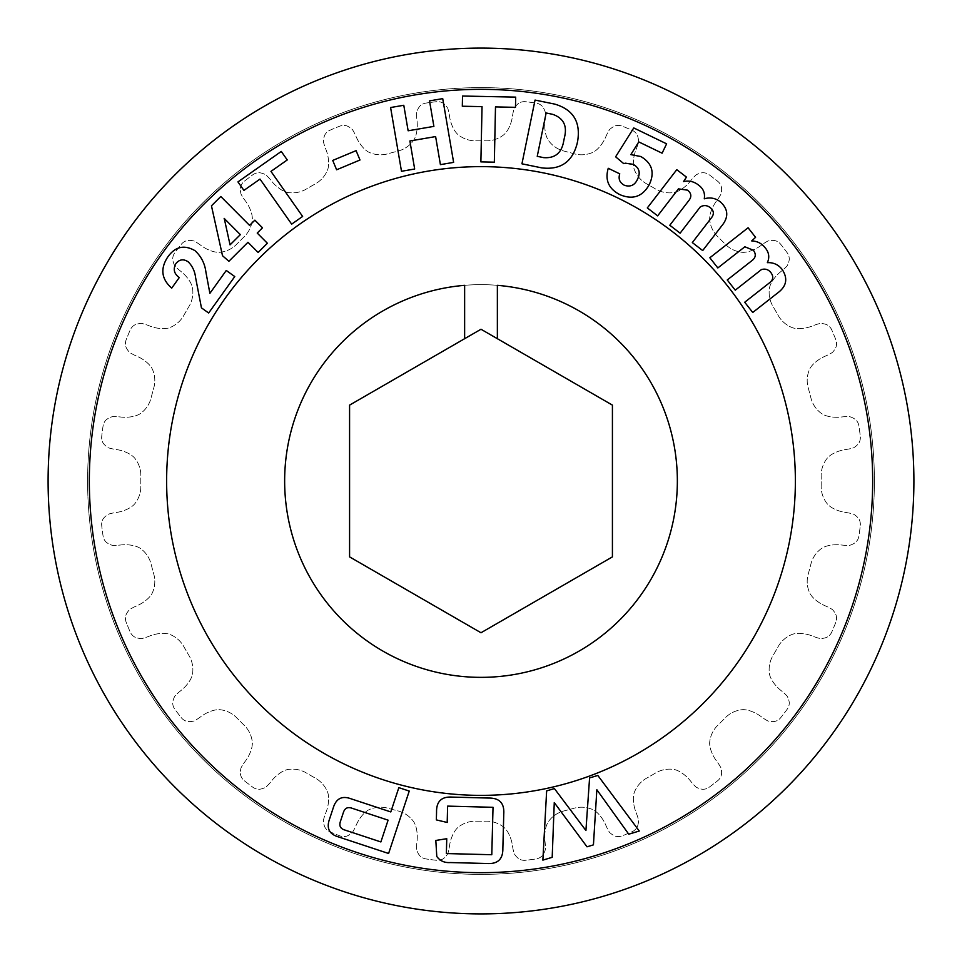 <?xml version="1.0" encoding="UTF-8"?>
<svg xmlns="http://www.w3.org/2000/svg" width="962" height="962" viewBox="0 0 962 962"><rect width="100%" height="100%" fill="white"/><g stroke="black" fill="none" stroke-linecap="round" stroke-linejoin="round"><path stroke-width="0.72" stroke-dasharray="4.81 3.61" d="M874.386 481A393.386 393.386 0 0 1 481 874.386A393.386 393.386 0 0 1 87.614 481A393.386 393.386 0 0 1 481 87.614A393.386 393.386 0 0 1 874.386 481A393.386 393.386 0 0 1 481 874.386A393.386 393.386 0 0 1 87.614 481A393.386 393.386 0 0 1 481 87.614A393.386 393.386 0 0 1 874.386 481M913.9 481A432.9 432.9 0 0 1 481 913.9A432.9 432.9 0 0 1 48.1 481A432.9 432.9 0 0 1 481 48.1A432.9 432.9 0 0 1 913.9 481A432.9 432.9 0 0 1 481 913.9A432.9 432.9 0 0 1 48.1 481A432.9 432.9 0 0 1 481 48.1A432.9 432.9 0 0 1 913.9 481A432.9 432.9 0 0 1 481 913.9A432.9 432.9 0 0 1 48.1 481A432.9 432.9 0 0 1 481 48.1A432.9 432.9 0 0 1 913.9 481M89.334 481A391.666 391.666 0 0 1 481 89.334A391.666 391.666 0 0 1 872.666 481A391.666 391.666 0 0 1 481 872.666A391.666 391.666 0 0 1 89.334 481M166.63 481A314.37 314.37 0 0 1 481 166.63A314.37 314.37 0 0 1 795.37 481A314.37 314.37 0 0 1 481 795.37A314.37 314.37 0 0 1 166.63 481A314.37 314.37 0 0 1 481 166.63A314.37 314.37 0 0 1 795.37 481A314.37 314.37 0 0 1 481 795.37A314.37 314.37 0 0 1 166.63 481A314.37 314.37 0 0 1 481 166.63A314.37 314.37 0 0 1 795.37 481A314.37 314.37 0 0 0 481 166.63A314.37 314.37 0 0 0 166.63 481A314.37 314.37 0 0 1 481 166.63A314.37 314.37 0 0 1 795.37 481A314.37 314.37 0 0 1 481 795.37A314.37 314.37 0 0 1 166.63 481A314.37 314.37 0 0 0 481 795.37A314.37 314.37 0 0 0 795.37 481A314.37 314.37 0 0 1 481 795.37A314.37 314.37 0 0 1 166.63 481A314.37 314.37 0 0 1 481 166.63A314.37 314.37 0 0 1 795.37 481A314.37 314.37 0 0 1 481 795.37A314.37 314.37 0 0 1 166.63 481A314.37 314.37 0 0 1 481 166.63A314.37 314.37 0 0 1 795.37 481A314.37 314.37 0 0 1 481 795.37A314.37 314.37 0 0 1 166.63 481M464.634 338.696L464.634 285.329A196.356 196.356 0 0 0 284.644 481A196.356 196.356 0 0 0 481 677.356A196.356 196.356 0 0 0 677.356 481A196.356 196.356 0 0 0 481 284.644A196.356 196.356 0 0 0 284.644 481A196.356 196.356 0 0 0 481 677.356A196.356 196.356 0 0 0 677.356 481A196.356 196.356 0 0 0 481 284.644A196.356 196.356 0 0 0 284.644 481A196.356 196.356 0 0 0 481 677.356A196.356 196.356 0 0 0 677.356 481A196.356 196.356 0 0 0 497.366 285.329L497.366 338.696M821.163 486.519A27.537 27.537 0 0 1 821.187 485.185L821.187 476.815A27.537 27.537 0 0 1 827.32 458.116L828.162 457.178A24.194 24.194 0 0 1 832.659 453.872A39.009 39.009 0 0 1 845.333 449.579A51.936 51.936 0 0 0 853.498 447.859A17.436 17.436 0 0 0 858.741 443.302A10.786 10.786 0 0 0 860.353 437.277A82.888 82.888 0 0 0 859.631 431.156A82.888 82.888 0 0 0 858.753 425.048A10.786 10.786 0 0 0 855.627 419.648A17.436 17.436 0 0 0 849.386 416.606A51.936 51.936 0 0 0 841.053 417.051A39.009 39.009 0 0 1 827.693 416.185A24.194 24.194 0 0 1 822.498 414.165L821.44 413.468A27.537 27.537 0 0 1 810.689 396.993L808.513 388.901A27.537 27.537 0 0 1 809.595 369.264L810.16 368.133A24.194 24.194 0 0 1 813.66 363.78A39.009 39.009 0 0 1 824.783 356.361A51.936 51.936 0 0 0 832.226 352.573A17.436 17.436 0 0 0 836.11 346.825A10.786 10.786 0 0 0 836.122 340.584A82.888 82.888 0 0 0 833.826 334.86A82.888 82.888 0 0 0 831.396 329.184A10.786 10.786 0 0 0 826.983 324.783A17.436 17.436 0 0 0 820.165 323.448A51.936 51.936 0 0 0 812.229 326.046A39.009 39.009 0 0 1 799.109 328.655A24.194 24.194 0 0 1 793.554 328.054L792.363 327.657A27.537 27.537 0 0 1 777.705 314.526L773.52 307.275A27.537 27.537 0 0 1 769.48 288.023L769.732 286.784A24.194 24.194 0 0 1 771.981 281.686A39.009 39.009 0 0 1 780.807 271.633A51.936 51.936 0 0 0 787.024 266.041A17.436 17.436 0 0 0 789.273 259.487A10.786 10.786 0 0 0 787.674 253.463A82.888 82.888 0 0 0 783.97 248.521A82.888 82.888 0 0 0 780.158 243.663A10.786 10.786 0 0 0 774.759 240.56A17.436 17.436 0 0 0 767.832 241.041A51.936 51.936 0 0 0 760.834 245.599A39.009 39.009 0 0 1 748.845 251.515A24.194 24.194 0 0 1 743.325 252.369L742.063 252.297A27.537 27.537 0 0 1 724.518 243.41L718.59 237.482A27.537 27.537 0 0 1 709.703 219.937L709.631 218.675A24.194 24.194 0 0 1 710.485 213.155A39.009 39.009 0 0 1 716.401 201.166A51.936 51.936 0 0 0 720.959 194.168A17.436 17.436 0 0 0 721.44 187.241A10.786 10.786 0 0 0 718.337 181.842A82.888 82.888 0 0 0 713.479 178.03A82.888 82.888 0 0 0 708.537 174.326A10.786 10.786 0 0 0 702.513 172.727A17.436 17.436 0 0 0 695.959 174.976A51.936 51.936 0 0 0 690.367 181.193A39.009 39.009 0 0 1 680.314 190.019A24.194 24.194 0 0 1 675.216 192.268L673.977 192.52A27.537 27.537 0 0 1 654.725 188.48L647.474 184.295A27.537 27.537 0 0 1 634.343 169.637L633.946 168.446A24.194 24.194 0 0 1 633.345 162.891A39.009 39.009 0 0 1 635.954 149.771A51.936 51.936 0 0 0 638.552 141.835A17.436 17.436 0 0 0 637.217 135.017A10.786 10.786 0 0 0 632.816 130.604A82.888 82.888 0 0 0 627.14 128.174A82.888 82.888 0 0 0 621.416 125.878A10.786 10.786 0 0 0 615.175 125.89A17.436 17.436 0 0 0 609.427 129.774A51.936 51.936 0 0 0 605.639 137.217A39.009 39.009 0 0 1 598.22 148.34A24.194 24.194 0 0 1 593.867 151.84L592.736 152.405A27.537 27.537 0 0 1 573.099 153.487L565.007 151.311A27.537 27.537 0 0 1 548.532 140.56L547.835 139.502A24.194 24.194 0 0 1 545.815 134.307A39.009 39.009 0 0 1 544.949 120.947A51.936 51.936 0 0 0 545.394 112.614A17.436 17.436 0 0 0 542.352 106.373A10.786 10.786 0 0 0 536.952 103.247A82.888 82.888 0 0 0 530.844 102.369A82.888 82.888 0 0 0 524.723 101.647A10.786 10.786 0 0 0 518.698 103.259A17.436 17.436 0 0 0 514.141 108.502A51.936 51.936 0 0 0 512.421 116.667A39.009 39.009 0 0 1 508.128 129.341A24.194 24.194 0 0 1 504.822 133.838L503.884 134.68A27.537 27.537 0 0 1 485.185 140.813L476.815 140.813A27.537 27.537 0 0 1 458.116 134.68L457.178 133.838A24.194 24.194 0 0 1 453.872 129.341A39.009 39.009 0 0 1 449.579 116.667A51.936 51.936 0 0 0 447.859 108.502A17.436 17.436 0 0 0 443.302 103.259A10.786 10.786 0 0 0 437.277 101.647A82.888 82.888 0 0 0 431.156 102.369A82.888 82.888 0 0 0 425.048 103.247A10.786 10.786 0 0 0 419.648 106.373A17.436 17.436 0 0 0 416.606 112.614A51.936 51.936 0 0 0 417.051 120.947A39.009 39.009 0 0 1 416.185 134.307A24.194 24.194 0 0 1 414.165 139.502L413.468 140.56A27.537 27.537 0 0 1 396.993 151.311L388.901 153.487A27.537 27.537 0 0 1 369.264 152.405L368.133 151.84A24.194 24.194 0 0 1 363.78 148.34A39.009 39.009 0 0 1 356.361 137.217A51.936 51.936 0 0 0 352.573 129.774A17.436 17.436 0 0 0 346.825 125.89A10.786 10.786 0 0 0 340.584 125.878A82.888 82.888 0 0 0 334.86 128.174A82.888 82.888 0 0 0 329.184 130.604A10.786 10.786 0 0 0 324.783 135.017A17.436 17.436 0 0 0 323.448 141.835A51.936 51.936 0 0 0 326.046 149.771A39.009 39.009 0 0 1 328.655 162.891A24.194 24.194 0 0 1 328.054 168.446L327.657 169.637A27.537 27.537 0 0 1 314.526 184.295L307.275 188.48A27.537 27.537 0 0 1 288.023 192.52L286.784 192.268A24.194 24.194 0 0 1 281.686 190.019A39.009 39.009 0 0 1 271.633 181.193A51.936 51.936 0 0 0 266.041 174.976A17.436 17.436 0 0 0 259.487 172.727A10.786 10.786 0 0 0 253.463 174.326A82.888 82.888 0 0 0 248.521 178.03A82.888 82.888 0 0 0 243.663 181.842A10.786 10.786 0 0 0 240.56 187.241A17.436 17.436 0 0 0 241.041 194.168A51.936 51.936 0 0 0 245.599 201.166A39.009 39.009 0 0 1 251.515 213.155A24.194 24.194 0 0 1 252.369 218.675L252.297 219.937A27.537 27.537 0 0 1 243.41 237.482L237.482 243.41A27.537 27.537 0 0 1 219.937 252.297L218.675 252.369A24.194 24.194 0 0 1 213.155 251.515A39.009 39.009 0 0 1 201.166 245.599A51.936 51.936 0 0 0 194.168 241.041A17.436 17.436 0 0 0 187.241 240.56A10.786 10.786 0 0 0 181.842 243.663A82.888 82.888 0 0 0 178.03 248.521A82.888 82.888 0 0 0 174.326 253.463A10.786 10.786 0 0 0 172.727 259.487A17.436 17.436 0 0 0 174.976 266.041A51.936 51.936 0 0 0 181.193 271.633A39.009 39.009 0 0 1 190.019 281.686A24.194 24.194 0 0 1 192.268 286.784L192.52 288.023A27.537 27.537 0 0 1 188.48 307.275L184.295 314.526A27.537 27.537 0 0 1 169.637 327.657L168.446 328.054A24.194 24.194 0 0 1 162.891 328.655A39.009 39.009 0 0 1 149.771 326.046A51.936 51.936 0 0 0 141.835 323.448A17.436 17.436 0 0 0 135.017 324.783A10.786 10.786 0 0 0 130.604 329.184A82.888 82.888 0 0 0 128.174 334.86A82.888 82.888 0 0 0 125.878 340.584A10.786 10.786 0 0 0 125.89 346.825A17.436 17.436 0 0 0 129.774 352.573A51.936 51.936 0 0 0 137.217 356.361A39.009 39.009 0 0 1 148.34 363.78A24.194 24.194 0 0 1 151.84 368.133L152.405 369.264A27.537 27.537 0 0 1 153.487 388.901L151.311 396.993A27.537 27.537 0 0 1 140.56 413.468L139.502 414.165A24.194 24.194 0 0 1 134.307 416.185A39.009 39.009 0 0 1 120.947 417.051A51.936 51.936 0 0 0 112.614 416.606A17.436 17.436 0 0 0 106.373 419.648A10.786 10.786 0 0 0 103.247 425.048A82.888 82.888 0 0 0 102.369 431.156A82.888 82.888 0 0 0 101.647 437.277A10.786 10.786 0 0 0 103.259 443.302A17.436 17.436 0 0 0 108.502 447.859A51.936 51.936 0 0 0 116.667 449.579A39.009 39.009 0 0 1 129.341 453.872A24.194 24.194 0 0 1 133.838 457.178L134.68 458.116A27.537 27.537 0 0 1 140.813 476.815L140.813 485.185A27.537 27.537 0 0 1 134.68 503.884L133.838 504.822A24.194 24.194 0 0 1 129.341 508.128A39.009 39.009 0 0 1 116.667 512.421A51.936 51.936 0 0 0 108.502 514.141A17.436 17.436 0 0 0 103.259 518.698A10.786 10.786 0 0 0 101.647 524.723A82.888 82.888 0 0 0 102.369 530.844A82.888 82.888 0 0 0 103.247 536.952A10.786 10.786 0 0 0 106.373 542.352A17.436 17.436 0 0 0 112.614 545.394A51.936 51.936 0 0 0 120.947 544.949A39.009 39.009 0 0 1 134.307 545.815A24.194 24.194 0 0 1 139.502 547.835L140.56 548.532A27.537 27.537 0 0 1 151.311 565.007L153.487 573.099A27.537 27.537 0 0 1 152.405 592.736L151.84 593.867A24.194 24.194 0 0 1 148.34 598.22A39.009 39.009 0 0 1 137.217 605.639A51.936 51.936 0 0 0 129.774 609.427A17.436 17.436 0 0 0 125.89 615.175A10.786 10.786 0 0 0 125.878 621.416A82.888 82.888 0 0 0 128.174 627.14A82.888 82.888 0 0 0 130.604 632.816A10.786 10.786 0 0 0 135.017 637.217A17.436 17.436 0 0 0 141.835 638.552A51.936 51.936 0 0 0 149.771 635.954A39.009 39.009 0 0 1 162.891 633.345A24.194 24.194 0 0 1 168.446 633.946L169.637 634.343A27.537 27.537 0 0 1 184.295 647.474L188.48 654.725A27.537 27.537 0 0 1 192.52 673.977L192.268 675.216A24.194 24.194 0 0 1 190.019 680.314A39.009 39.009 0 0 1 181.193 690.367A51.936 51.936 0 0 0 174.976 695.959A17.436 17.436 0 0 0 172.727 702.513A10.786 10.786 0 0 0 174.326 708.537A82.888 82.888 0 0 0 178.03 713.479A82.888 82.888 0 0 0 181.842 718.337A10.786 10.786 0 0 0 187.241 721.44A17.436 17.436 0 0 0 194.168 720.959A51.936 51.936 0 0 0 201.166 716.401A39.009 39.009 0 0 1 213.155 710.485A24.194 24.194 0 0 1 218.675 709.631L219.937 709.703A27.537 27.537 0 0 1 237.482 718.59L243.41 724.518A27.537 27.537 0 0 1 252.297 742.063L252.369 743.325A24.194 24.194 0 0 1 251.515 748.845A39.009 39.009 0 0 1 245.599 760.834A51.936 51.936 0 0 0 241.041 767.832A17.436 17.436 0 0 0 240.56 774.759A10.786 10.786 0 0 0 243.663 780.158A82.888 82.888 0 0 0 248.521 783.97A82.888 82.888 0 0 0 253.463 787.674A10.786 10.786 0 0 0 259.487 789.273A17.436 17.436 0 0 0 266.041 787.024A51.936 51.936 0 0 0 271.633 780.807A39.009 39.009 0 0 1 281.686 771.981A24.194 24.194 0 0 1 286.784 769.732L288.023 769.48A27.537 27.537 0 0 1 307.275 773.52L314.526 777.705A27.537 27.537 0 0 1 327.657 792.363L328.054 793.554A24.194 24.194 0 0 1 328.655 799.109A39.009 39.009 0 0 1 326.046 812.229A51.936 51.936 0 0 0 323.448 820.165A17.436 17.436 0 0 0 324.783 826.983A10.786 10.786 0 0 0 329.184 831.396A82.888 82.888 0 0 0 334.86 833.826A82.888 82.888 0 0 0 340.584 836.122A10.786 10.786 0 0 0 346.825 836.11A17.436 17.436 0 0 0 352.573 832.226A51.936 51.936 0 0 0 356.361 824.783A39.009 39.009 0 0 1 363.78 813.66A24.194 24.194 0 0 1 368.133 810.16L369.264 809.595A27.537 27.537 0 0 1 388.901 808.513L396.993 810.689A27.537 27.537 0 0 1 413.468 821.44L414.165 822.498A24.194 24.194 0 0 1 416.185 827.693A39.009 39.009 0 0 1 417.051 841.053A51.936 51.936 0 0 0 416.606 849.386A17.436 17.436 0 0 0 419.648 855.627A10.786 10.786 0 0 0 425.048 858.753A82.888 82.888 0 0 0 431.156 859.631A82.888 82.888 0 0 0 437.277 860.353A10.786 10.786 0 0 0 443.302 858.741A17.436 17.436 0 0 0 447.859 853.498A51.936 51.936 0 0 0 449.579 845.333A39.009 39.009 0 0 1 453.872 832.659A24.194 24.194 0 0 1 457.178 828.162L458.116 827.32A27.537 27.537 0 0 1 476.815 821.187L485.185 821.187A27.537 27.537 0 0 1 503.884 827.32L504.822 828.162A24.194 24.194 0 0 1 508.128 832.659A39.009 39.009 0 0 1 512.421 845.333A51.936 51.936 0 0 0 514.141 853.498A17.436 17.436 0 0 0 518.698 858.741A10.786 10.786 0 0 0 524.723 860.353A82.888 82.888 0 0 0 530.844 859.631A82.888 82.888 0 0 0 536.952 858.753A10.786 10.786 0 0 0 542.352 855.627A17.436 17.436 0 0 0 545.394 849.386A51.936 51.936 0 0 0 544.949 841.053A39.009 39.009 0 0 1 545.815 827.693A24.194 24.194 0 0 1 547.835 822.498L548.532 821.44A27.537 27.537 0 0 1 565.007 810.689L573.099 808.513A27.537 27.537 0 0 1 592.736 809.595L593.867 810.16A24.194 24.194 0 0 1 598.22 813.66A39.009 39.009 0 0 1 605.639 824.783A51.936 51.936 0 0 0 609.427 832.226A17.436 17.436 0 0 0 615.175 836.11A10.786 10.786 0 0 0 621.416 836.122A82.888 82.888 0 0 0 627.14 833.826A82.888 82.888 0 0 0 632.816 831.396A10.786 10.786 0 0 0 637.217 826.983A17.436 17.436 0 0 0 638.552 820.165A51.936 51.936 0 0 0 635.954 812.229A39.009 39.009 0 0 1 633.345 799.109A24.194 24.194 0 0 1 633.946 793.554L634.343 792.363A27.537 27.537 0 0 1 647.474 777.705L654.725 773.52A27.537 27.537 0 0 1 673.977 769.48L675.216 769.732A24.194 24.194 0 0 1 680.314 771.981A39.009 39.009 0 0 1 690.367 780.807A51.936 51.936 0 0 0 695.959 787.024A17.436 17.436 0 0 0 702.513 789.273A10.786 10.786 0 0 0 708.537 787.674A82.888 82.888 0 0 0 713.479 783.97A82.888 82.888 0 0 0 718.337 780.158A10.786 10.786 0 0 0 721.44 774.759A17.436 17.436 0 0 0 720.959 767.832A51.936 51.936 0 0 0 716.401 760.834A39.009 39.009 0 0 1 710.485 748.845A24.194 24.194 0 0 1 709.631 743.325L709.703 742.063A27.537 27.537 0 0 1 718.59 724.518L724.518 718.59A27.537 27.537 0 0 1 742.063 709.703L743.325 709.631A24.194 24.194 0 0 1 748.845 710.485A39.009 39.009 0 0 1 760.834 716.401A51.936 51.936 0 0 0 767.832 720.959A17.436 17.436 0 0 0 774.759 721.44A10.786 10.786 0 0 0 780.158 718.337A82.888 82.888 0 0 0 783.97 713.479A82.888 82.888 0 0 0 787.674 708.537A10.786 10.786 0 0 0 789.273 702.513A17.436 17.436 0 0 0 787.024 695.959A51.936 51.936 0 0 0 780.807 690.367A39.009 39.009 0 0 1 771.981 680.314A24.194 24.194 0 0 1 769.732 675.216L769.48 673.977A27.537 27.537 0 0 1 773.52 654.725L777.705 647.474A27.537 27.537 0 0 1 792.363 634.343L793.554 633.946A24.194 24.194 0 0 1 799.109 633.345A39.009 39.009 0 0 1 812.229 635.954A51.936 51.936 0 0 0 820.165 638.552A17.436 17.436 0 0 0 826.983 637.217A10.786 10.786 0 0 0 831.396 632.816A82.888 82.888 0 0 0 833.826 627.14A82.888 82.888 0 0 0 836.122 621.416A10.786 10.786 0 0 0 836.11 615.175A17.436 17.436 0 0 0 832.226 609.427A51.936 51.936 0 0 0 824.783 605.639A39.009 39.009 0 0 1 813.66 598.22A24.194 24.194 0 0 1 810.16 593.867L809.595 592.736A27.537 27.537 0 0 1 808.513 573.099L810.689 565.007A27.537 27.537 0 0 1 821.44 548.532L822.498 547.835A24.194 24.194 0 0 1 827.693 545.815A39.009 39.009 0 0 1 841.053 544.949A51.936 51.936 0 0 0 849.386 545.394A17.436 17.436 0 0 0 855.627 542.352A10.786 10.786 0 0 0 858.753 536.952A82.888 82.888 0 0 0 859.631 530.844A82.888 82.888 0 0 0 860.353 524.723A10.786 10.786 0 0 0 858.741 518.698A17.436 17.436 0 0 0 853.498 514.141A51.936 51.936 0 0 0 845.333 512.421A39.009 39.009 0 0 1 832.659 508.128A24.194 24.194 0 0 1 828.162 504.822L827.32 503.884A27.537 27.537 0 0 1 821.187 485.185L821.187 476.815A27.537 27.537 0 0 1 827.32 458.116L828.162 457.178A24.194 24.194 0 0 1 832.659 453.872A39.009 39.009 0 0 1 845.333 449.579A51.936 51.936 0 0 0 853.498 447.859A17.436 17.436 0 0 0 858.741 443.302A10.786 10.786 0 0 0 860.353 437.277A82.888 82.888 0 0 0 859.631 431.156A82.888 82.888 0 0 0 858.753 425.048A10.786 10.786 0 0 0 855.627 419.648A17.436 17.436 0 0 0 849.386 416.606A51.936 51.936 0 0 0 841.053 417.051A39.009 39.009 0 0 1 827.693 416.185A24.194 24.194 0 0 1 822.498 414.165L821.44 413.468A27.537 27.537 0 0 1 810.689 396.993L808.513 388.901A27.537 27.537 0 0 1 809.595 369.264L810.16 368.133A24.194 24.194 0 0 1 813.66 363.78A39.009 39.009 0 0 1 824.783 356.361A51.936 51.936 0 0 0 832.226 352.573A17.436 17.436 0 0 0 836.11 346.825A10.786 10.786 0 0 0 836.122 340.584A82.888 82.888 0 0 0 833.826 334.86A82.888 82.888 0 0 0 831.396 329.184A10.786 10.786 0 0 0 826.983 324.783A17.436 17.436 0 0 0 820.165 323.448A51.936 51.936 0 0 0 812.229 326.046A39.009 39.009 0 0 1 799.109 328.655A24.194 24.194 0 0 1 793.554 328.054L792.363 327.657A27.537 27.537 0 0 1 777.705 314.526L773.52 307.275A27.537 27.537 0 0 1 769.48 288.023L769.732 286.784A24.194 24.194 0 0 1 771.981 281.686A39.009 39.009 0 0 1 780.807 271.633A51.936 51.936 0 0 0 787.024 266.041A17.436 17.436 0 0 0 789.273 259.487A10.786 10.786 0 0 0 787.674 253.463A82.888 82.888 0 0 0 783.97 248.521A82.888 82.888 0 0 0 780.158 243.663A10.786 10.786 0 0 0 774.759 240.56A17.436 17.436 0 0 0 767.832 241.041A51.936 51.936 0 0 0 760.834 245.599A39.009 39.009 0 0 1 748.845 251.515A24.194 24.194 0 0 1 743.325 252.369L742.063 252.297A27.537 27.537 0 0 1 724.518 243.41L718.59 237.482A27.537 27.537 0 0 1 709.703 219.937L709.631 218.675A24.194 24.194 0 0 1 710.485 213.155A39.009 39.009 0 0 1 716.401 201.166A51.936 51.936 0 0 0 720.959 194.168A17.436 17.436 0 0 0 721.44 187.241A10.786 10.786 0 0 0 718.337 181.842A82.888 82.888 0 0 0 713.479 178.03A82.888 82.888 0 0 0 708.537 174.326A10.786 10.786 0 0 0 702.513 172.727A17.436 17.436 0 0 0 695.959 174.976A51.936 51.936 0 0 0 690.367 181.193A39.009 39.009 0 0 1 680.314 190.019A24.194 24.194 0 0 1 675.216 192.268L673.977 192.52A27.537 27.537 0 0 1 654.725 188.48L647.474 184.295A27.537 27.537 0 0 1 634.343 169.637L633.946 168.446A24.194 24.194 0 0 1 633.345 162.891A39.009 39.009 0 0 1 635.954 149.771A51.936 51.936 0 0 0 638.552 141.835A17.436 17.436 0 0 0 637.217 135.017A10.786 10.786 0 0 0 632.816 130.604A82.888 82.888 0 0 0 627.14 128.174A82.888 82.888 0 0 0 621.416 125.878A10.786 10.786 0 0 0 615.175 125.89A17.436 17.436 0 0 0 609.427 129.774A51.936 51.936 0 0 0 605.639 137.217A39.009 39.009 0 0 1 598.22 148.34A24.194 24.194 0 0 1 593.867 151.84L592.736 152.405A27.537 27.537 0 0 1 573.099 153.487L565.007 151.311A27.537 27.537 0 0 1 548.532 140.56L547.835 139.502A24.194 24.194 0 0 1 545.815 134.307A39.009 39.009 0 0 1 544.949 120.947A51.936 51.936 0 0 0 545.394 112.614A17.436 17.436 0 0 0 542.352 106.373A10.786 10.786 0 0 0 536.952 103.247A82.888 82.888 0 0 0 530.844 102.369A82.888 82.888 0 0 0 524.723 101.647A10.786 10.786 0 0 0 518.698 103.259A17.436 17.436 0 0 0 514.141 108.502A51.936 51.936 0 0 0 512.421 116.667A39.009 39.009 0 0 1 508.128 129.341A24.194 24.194 0 0 1 504.822 133.838L503.884 134.68A27.537 27.537 0 0 1 485.185 140.813L476.815 140.813A27.537 27.537 0 0 1 458.116 134.68L457.178 133.838A24.194 24.194 0 0 1 453.872 129.341A39.009 39.009 0 0 1 449.579 116.667A51.936 51.936 0 0 0 447.859 108.502A17.436 17.436 0 0 0 443.302 103.259A10.786 10.786 0 0 0 437.277 101.647A82.888 82.888 0 0 0 431.156 102.369A82.888 82.888 0 0 0 425.048 103.247A10.786 10.786 0 0 0 419.648 106.373A17.436 17.436 0 0 0 416.606 112.614A51.936 51.936 0 0 0 417.051 120.947A39.009 39.009 0 0 1 416.185 134.307A24.194 24.194 0 0 1 414.165 139.502L413.468 140.56A27.537 27.537 0 0 1 396.993 151.311L388.901 153.487A27.537 27.537 0 0 1 369.264 152.405L368.133 151.84A24.194 24.194 0 0 1 363.78 148.34A39.009 39.009 0 0 1 356.361 137.217A51.936 51.936 0 0 0 352.573 129.774A17.436 17.436 0 0 0 346.825 125.89A10.786 10.786 0 0 0 340.584 125.878A82.888 82.888 0 0 0 334.86 128.174A82.888 82.888 0 0 0 329.184 130.604A10.786 10.786 0 0 0 324.783 135.017A17.436 17.436 0 0 0 323.448 141.835A51.936 51.936 0 0 0 326.046 149.771A39.009 39.009 0 0 1 328.655 162.891A24.194 24.194 0 0 1 328.054 168.446L327.657 169.637A27.537 27.537 0 0 1 314.526 184.295L307.275 188.48A27.537 27.537 0 0 1 288.023 192.52L286.784 192.268A24.194 24.194 0 0 1 281.686 190.019A39.009 39.009 0 0 1 271.633 181.193A51.936 51.936 0 0 0 266.041 174.976A17.436 17.436 0 0 0 259.487 172.727A10.786 10.786 0 0 0 253.463 174.326A82.888 82.888 0 0 0 248.521 178.03A82.888 82.888 0 0 0 243.663 181.842A10.786 10.786 0 0 0 240.56 187.241A17.436 17.436 0 0 0 241.041 194.168A51.936 51.936 0 0 0 245.599 201.166A39.009 39.009 0 0 1 251.515 213.155A24.194 24.194 0 0 1 252.369 218.675L252.297 219.937A27.537 27.537 0 0 1 243.41 237.482L237.482 243.41A27.537 27.537 0 0 1 219.937 252.297L218.675 252.369A24.194 24.194 0 0 1 213.155 251.515A39.009 39.009 0 0 1 201.166 245.599A51.936 51.936 0 0 0 194.168 241.041A17.436 17.436 0 0 0 187.241 240.56A10.786 10.786 0 0 0 181.842 243.663A82.888 82.888 0 0 0 178.03 248.521A82.888 82.888 0 0 0 174.326 253.463A10.786 10.786 0 0 0 172.727 259.487A17.436 17.436 0 0 0 174.976 266.041A51.936 51.936 0 0 0 181.193 271.633A39.009 39.009 0 0 1 190.019 281.686A24.194 24.194 0 0 1 192.268 286.784L192.52 288.023A27.537 27.537 0 0 1 188.48 307.275L184.295 314.526A27.537 27.537 0 0 1 169.637 327.657L168.446 328.054A24.194 24.194 0 0 1 162.891 328.655A39.009 39.009 0 0 1 149.771 326.046A51.936 51.936 0 0 0 141.835 323.448A17.436 17.436 0 0 0 135.017 324.783A10.786 10.786 0 0 0 130.604 329.184A82.888 82.888 0 0 0 128.174 334.86A82.888 82.888 0 0 0 125.878 340.584A10.786 10.786 0 0 0 125.89 346.825A17.436 17.436 0 0 0 129.774 352.573A51.936 51.936 0 0 0 137.217 356.361A39.009 39.009 0 0 1 148.34 363.78A24.194 24.194 0 0 1 151.84 368.133L152.405 369.264A27.537 27.537 0 0 1 153.487 388.901L151.311 396.993A27.537 27.537 0 0 1 140.56 413.468L139.502 414.165A24.194 24.194 0 0 1 134.307 416.185A39.009 39.009 0 0 1 120.947 417.051A51.936 51.936 0 0 0 112.614 416.606A17.436 17.436 0 0 0 106.373 419.648A10.786 10.786 0 0 0 103.247 425.048A82.888 82.888 0 0 0 102.369 431.156A82.888 82.888 0 0 0 101.647 437.277A10.786 10.786 0 0 0 103.259 443.302A17.436 17.436 0 0 0 108.502 447.859A51.936 51.936 0 0 0 116.667 449.579A39.009 39.009 0 0 1 129.341 453.872A24.194 24.194 0 0 1 133.838 457.178L134.68 458.116A27.537 27.537 0 0 1 140.813 476.815L140.813 485.185A27.537 27.537 0 0 1 134.68 503.884L133.838 504.822A24.194 24.194 0 0 1 129.341 508.128A39.009 39.009 0 0 1 116.667 512.421A51.936 51.936 0 0 0 108.502 514.141A17.436 17.436 0 0 0 103.259 518.698A10.786 10.786 0 0 0 101.647 524.723A82.888 82.888 0 0 0 102.369 530.844A82.888 82.888 0 0 0 103.247 536.952A10.786 10.786 0 0 0 106.373 542.352A17.436 17.436 0 0 0 112.614 545.394A51.936 51.936 0 0 0 120.947 544.949A39.009 39.009 0 0 1 134.307 545.815A24.194 24.194 0 0 1 139.502 547.835L140.56 548.532A27.537 27.537 0 0 1 151.311 565.007L153.487 573.099A27.537 27.537 0 0 1 152.405 592.736L151.84 593.867A24.194 24.194 0 0 1 148.34 598.22A39.009 39.009 0 0 1 137.217 605.639A51.936 51.936 0 0 0 129.774 609.427A17.436 17.436 0 0 0 125.89 615.175A10.786 10.786 0 0 0 125.878 621.416A82.888 82.888 0 0 0 128.174 627.14A82.888 82.888 0 0 0 130.604 632.816A10.786 10.786 0 0 0 135.017 637.217A17.436 17.436 0 0 0 141.835 638.552A51.936 51.936 0 0 0 149.771 635.954A39.009 39.009 0 0 1 162.891 633.345A24.194 24.194 0 0 1 168.446 633.946L169.637 634.343A27.537 27.537 0 0 1 184.295 647.474L188.48 654.725A27.537 27.537 0 0 1 192.52 673.977L192.268 675.216A24.194 24.194 0 0 1 190.019 680.314A39.009 39.009 0 0 1 181.193 690.367A51.936 51.936 0 0 0 174.976 695.959A17.436 17.436 0 0 0 172.727 702.513A10.786 10.786 0 0 0 174.326 708.537A82.888 82.888 0 0 0 178.03 713.479A82.888 82.888 0 0 0 181.842 718.337A10.786 10.786 0 0 0 187.241 721.44A17.436 17.436 0 0 0 194.168 720.959A51.936 51.936 0 0 0 201.166 716.401A39.009 39.009 0 0 1 213.155 710.485A24.194 24.194 0 0 1 218.675 709.631L219.937 709.703A27.537 27.537 0 0 1 237.482 718.59L243.41 724.518A27.537 27.537 0 0 1 252.297 742.063L252.369 743.325A24.194 24.194 0 0 1 251.515 748.845A39.009 39.009 0 0 1 245.599 760.834A51.936 51.936 0 0 0 241.041 767.832A17.436 17.436 0 0 0 240.56 774.759A10.786 10.786 0 0 0 243.663 780.158A82.888 82.888 0 0 0 248.521 783.97A82.888 82.888 0 0 0 253.463 787.674A10.786 10.786 0 0 0 259.487 789.273A17.436 17.436 0 0 0 266.041 787.024A51.936 51.936 0 0 0 271.633 780.807A39.009 39.009 0 0 1 281.686 771.981A24.194 24.194 0 0 1 286.784 769.732L288.023 769.48A27.537 27.537 0 0 1 307.275 773.52L314.526 777.705A27.537 27.537 0 0 1 327.657 792.363L328.054 793.554A24.194 24.194 0 0 1 328.655 799.109A39.009 39.009 0 0 1 326.046 812.229A51.936 51.936 0 0 0 323.448 820.165A17.436 17.436 0 0 0 324.783 826.983A10.786 10.786 0 0 0 329.184 831.396A82.888 82.888 0 0 0 334.86 833.826A82.888 82.888 0 0 0 340.584 836.122A10.786 10.786 0 0 0 346.825 836.11A17.436 17.436 0 0 0 352.573 832.226A51.936 51.936 0 0 0 356.361 824.783A39.009 39.009 0 0 1 363.78 813.66A24.194 24.194 0 0 1 368.133 810.16L369.264 809.595A27.537 27.537 0 0 1 388.901 808.513L396.993 810.689A27.537 27.537 0 0 1 413.468 821.44L414.165 822.498A24.194 24.194 0 0 1 416.185 827.693A39.009 39.009 0 0 1 417.051 841.053A51.936 51.936 0 0 0 416.606 849.386A17.436 17.436 0 0 0 419.648 855.627A10.786 10.786 0 0 0 425.048 858.753A82.888 82.888 0 0 0 431.156 859.631A82.888 82.888 0 0 0 437.277 860.353A10.786 10.786 0 0 0 443.302 858.741A17.436 17.436 0 0 0 447.859 853.498A51.936 51.936 0 0 0 449.579 845.333A39.009 39.009 0 0 1 453.872 832.659A24.194 24.194 0 0 1 457.178 828.162L458.116 827.32A27.537 27.537 0 0 1 476.815 821.187L485.185 821.187A27.537 27.537 0 0 1 503.884 827.32L504.822 828.162A24.194 24.194 0 0 1 508.128 832.659A39.009 39.009 0 0 1 512.421 845.333A51.936 51.936 0 0 0 514.141 853.498A17.436 17.436 0 0 0 518.698 858.741A10.786 10.786 0 0 0 524.723 860.353A82.888 82.888 0 0 0 530.844 859.631A82.888 82.888 0 0 0 536.952 858.753A10.786 10.786 0 0 0 542.352 855.627A17.436 17.436 0 0 0 545.394 849.386A51.936 51.936 0 0 0 544.949 841.053A39.009 39.009 0 0 1 545.815 827.693A24.194 24.194 0 0 1 547.835 822.498L548.532 821.44A27.537 27.537 0 0 1 565.007 810.689L573.099 808.513A27.537 27.537 0 0 1 592.736 809.595L593.867 810.16A24.194 24.194 0 0 1 598.22 813.66A39.009 39.009 0 0 1 605.639 824.783A51.936 51.936 0 0 0 609.427 832.226A17.436 17.436 0 0 0 615.175 836.11A10.786 10.786 0 0 0 621.416 836.122A82.888 82.888 0 0 0 627.14 833.826A82.888 82.888 0 0 0 632.816 831.396A10.786 10.786 0 0 0 637.217 826.983A17.436 17.436 0 0 0 638.552 820.165A51.936 51.936 0 0 0 635.954 812.229A39.009 39.009 0 0 1 633.345 799.109A24.194 24.194 0 0 1 633.946 793.554L634.343 792.363A27.537 27.537 0 0 1 647.474 777.705L654.725 773.52A27.537 27.537 0 0 1 673.977 769.48L675.216 769.732A24.194 24.194 0 0 1 680.314 771.981A39.009 39.009 0 0 1 690.367 780.807A51.936 51.936 0 0 0 695.959 787.024A17.436 17.436 0 0 0 702.513 789.273A10.786 10.786 0 0 0 708.537 787.674A82.888 82.888 0 0 0 713.479 783.97A82.888 82.888 0 0 0 718.337 780.158A10.786 10.786 0 0 0 721.44 774.759A17.436 17.436 0 0 0 720.959 767.832A51.936 51.936 0 0 0 716.401 760.834A39.009 39.009 0 0 1 710.485 748.845A24.194 24.194 0 0 1 709.631 743.325L709.703 742.063A27.537 27.537 0 0 1 718.59 724.518L724.518 718.59A27.537 27.537 0 0 1 742.063 709.703L743.325 709.631A24.194 24.194 0 0 1 748.845 710.485A39.009 39.009 0 0 1 760.834 716.401A51.936 51.936 0 0 0 767.832 720.959A17.436 17.436 0 0 0 774.759 721.44A10.786 10.786 0 0 0 780.158 718.337A82.888 82.888 0 0 0 783.97 713.479A82.888 82.888 0 0 0 787.674 708.537A10.786 10.786 0 0 0 789.273 702.513A17.436 17.436 0 0 0 787.024 695.959A51.936 51.936 0 0 0 780.807 690.367A39.009 39.009 0 0 1 771.981 680.314A24.194 24.194 0 0 1 769.732 675.216L769.48 673.977A27.537 27.537 0 0 1 773.52 654.725L777.705 647.474A27.537 27.537 0 0 1 792.363 634.343L793.554 633.946A24.194 24.194 0 0 1 799.109 633.345A39.009 39.009 0 0 1 812.229 635.954A51.936 51.936 0 0 0 820.165 638.552A17.436 17.436 0 0 0 826.983 637.217A10.786 10.786 0 0 0 831.396 632.816A82.888 82.888 0 0 0 833.826 627.14A82.888 82.888 0 0 0 836.122 621.416A10.786 10.786 0 0 0 836.11 615.175A17.436 17.436 0 0 0 832.226 609.427A51.936 51.936 0 0 0 824.783 605.639A39.009 39.009 0 0 1 813.66 598.22A24.194 24.194 0 0 1 810.16 593.867L809.595 592.736A27.537 27.537 0 0 1 808.513 573.099L810.689 565.007A27.537 27.537 0 0 1 821.44 548.532L822.498 547.835A24.194 24.194 0 0 1 827.693 545.815A39.009 39.009 0 0 1 841.053 544.949A51.936 51.936 0 0 0 849.386 545.394A17.436 17.436 0 0 0 855.627 542.352A10.786 10.786 0 0 0 858.753 536.952A82.888 82.888 0 0 0 859.631 530.844A82.888 82.888 0 0 0 860.353 524.723A10.786 10.786 0 0 0 858.741 518.698A17.436 17.436 0 0 0 853.498 514.141A51.936 51.936 0 0 0 845.333 512.421A39.009 39.009 0 0 1 832.659 508.128A24.194 24.194 0 0 1 828.162 504.822L827.32 503.884A27.537 27.537 0 0 1 821.163 486.519M612.421 556.878L612.421 405.122L481 329.244L349.579 405.122L349.579 556.878L481 632.755L612.421 556.878M226.262 270.478L234.764 276.563L208.658 313.011L201.443 307.852L195.599 277.621C194.913 271.512 192.52 266.306 188.42 262.013C183.718 258.706 179.557 259.211 175.95 263.528C172.883 269.059 174.002 273.725 179.281 277.549L171.705 288.143C161.508 279.136 160.125 268.843 167.58 257.263C174.976 246.633 184.103 244.432 194.973 250.661C201.214 256.385 204.87 263.564 205.928 272.198L209.884 293.35L226.262 270.478M329.1 820.382L333.706 806.481C336.724 798.244 342.448 795.67 350.877 798.749L390.8 811.94L398.845 787.637L409.247 791.077L388.6 853.486L338.275 836.844C329.653 834.294 326.599 828.799 329.1 820.382M388.095 820.165L352.296 808.333C347.763 806.625 344.781 808.056 343.338 812.625L340.452 821.344C338.889 825.853 340.428 828.775 345.081 830.11L380.88 841.942L388.095 820.165M436.351 819.901L436.556 812.156C436.327 801.454 441.534 796.428 452.164 797.101L488.828 798.051C499.494 797.967 504.473 803.258 503.763 813.924L502.861 848.424C503.018 859.126 497.775 864.153 487.121 863.503L450.457 862.553C444.6 862.974 440.043 860.954 436.784 856.469L435.822 840.451L446.753 838.708L446.368 853.559L491.786 854.725L493.025 807.298L447.619 806.12L447.198 822.474L436.351 819.901M552.188 857.322L542.869 860.124L546.644 790.896L554.389 788.551L585.918 830.519L589.586 777.921L597.811 775.444L639.273 831.024L628.763 834.198L596.849 789.73L593.434 844.864L587.012 846.813L554.268 802.585L552.188 857.322M748.087 227.766L755.579 237.325L751.683 240.909C757.31 241.113 761.844 243.458 765.295 247.955C769.035 252.477 769.732 257.383 767.363 262.662C773.496 262.373 778.438 264.67 782.214 269.54C788.167 278.691 786.519 286.604 777.26 293.254L752.741 312.482L744.72 302.236L769.071 283.141C773.28 280.086 773.857 276.539 770.802 272.486C768.337 269.456 765.211 268.482 761.435 269.576L735.257 290.175L727.248 279.978L751.575 260.906C755.795 257.864 756.385 254.305 753.354 250.228L744.841 246.789L717.832 267.953L709.848 257.756L748.087 227.766M623.761 163.648L615.62 156.806L633.754 127.934L666.618 143.831L662.096 153.186L638.78 141.907L630.832 154.617L640.8 156.517C652.164 163.203 654.966 172.619 649.194 184.776C642.4 196.729 632.659 200.024 619.973 194.685C608.693 188.901 604.785 180.098 608.249 168.29L619.756 173.845C618.133 178.98 619.696 182.792 624.446 185.305C630.603 187.265 635.028 185.101 637.71 178.812C640.68 172.499 639.141 167.665 633.104 164.322L623.761 163.648M676.779 169.673L686.459 177.116L683.585 181.529C689.105 180.375 694.083 181.553 698.532 185.077C703.294 188.528 705.206 193.121 704.268 198.821C710.148 197.066 715.512 198.088 720.37 201.888C728.438 209.259 728.847 217.316 721.584 226.046L702.693 250.565L692.327 242.58L711.098 218.23C714.393 214.237 714.057 210.666 710.088 207.515C706.95 205.171 703.679 204.978 700.276 206.938L680.122 233.177L669.805 225.24L688.539 200.926C691.858 196.933 691.534 193.35 687.565 190.163L678.438 188.865L657.647 215.861L647.318 207.924L676.779 169.673M541.798 167.893L521.945 163.817L535.04 100.072L554.761 104.112C572.955 109.488 580.615 121.633 577.741 140.548L577.152 143.482C572.366 161.941 560.581 170.082 541.798 167.893M564.393 137.698C567.472 125.89 563.552 118.098 552.657 114.322L546.139 112.975L537.241 156.325L543.626 157.636C555.002 158.489 561.688 152.982 563.696 141.137L564.393 137.698M515.692 97.126L515.476 107.323L495.49 106.914L494.336 162.169L480.88 161.893L482.034 106.638L462.313 106.229L462.53 96.032L515.692 97.126M442.724 98.629L453.619 162.374L440.416 164.634L435.618 136.58L409.884 140.981L414.67 169.023L401.491 171.272L390.596 107.528L403.787 105.279L408.141 130.784L433.886 126.383L429.521 100.878L442.724 98.629M356.084 150.649L359.992 160.005L336.628 169.781L332.72 160.426L356.084 150.649M220.803 196.513L249.591 225.409L254.87 220.166L262.494 227.814L257.215 233.057L267.376 243.254L258.129 252.477L247.968 242.28L228.896 261.279L222.511 255.712L211.46 205.82L220.803 196.513M224.603 220.045L230.05 244.877L240.344 234.632L224.158 218.386L224.603 220.045M281.277 151.443L287.253 159.945L270.959 171.392L302.621 216.438L291.666 224.146L260.005 179.1L243.927 190.392L237.951 181.902L281.277 151.443"/><path stroke-width="1.44" d="M464.634 338.696L464.634 285.329A196.356 196.356 0 0 0 284.644 481A196.356 196.356 0 0 0 481 677.356A196.356 196.356 0 0 0 677.356 481A196.356 196.356 0 0 0 497.366 285.329L497.366 338.696L481 329.244L349.579 405.122L349.579 556.878L481 632.755L612.421 556.878L612.421 405.122L497.366 338.696M795.37 481A314.37 314.37 0 0 0 481 166.63A314.37 314.37 0 0 0 166.63 481A314.37 314.37 0 0 0 481 795.37A314.37 314.37 0 0 0 795.37 481M48.1 481A432.9 432.9 0 0 1 481 48.1A432.9 432.9 0 0 1 913.9 481A432.9 432.9 0 0 1 481 913.9A432.9 432.9 0 0 1 48.1 481M872.666 481A391.666 391.666 0 0 1 481 872.666A391.666 391.666 0 0 1 89.334 481A391.666 391.666 0 0 1 481 89.334A391.666 391.666 0 0 1 872.666 481M332.72 160.426L356.084 150.649L359.992 160.005L336.628 169.781L332.72 160.426M429.521 100.878L442.724 98.629L453.619 162.374L440.416 164.634L435.618 136.58L409.884 140.981L414.67 169.023L401.491 171.272L390.596 107.528L403.787 105.279L408.141 130.784L433.886 126.383L429.521 100.878M462.53 96.032L515.692 97.126L515.476 107.323L495.49 106.914L494.336 162.169L480.88 161.893L482.034 106.638L462.313 106.229L462.53 96.032M577.152 143.482C572.366 161.941 560.581 170.082 541.798 167.893L521.945 163.817L535.04 100.072L554.761 104.112C572.955 109.488 580.615 121.633 577.741 140.548L577.152 143.482M209.884 293.35L226.262 270.478L234.764 276.563L208.658 313.011L201.443 307.852L195.599 277.621C194.913 271.512 192.52 266.306 188.42 262.013C183.718 258.706 179.557 259.211 175.95 263.528C172.883 269.059 174.002 273.725 179.281 277.549L171.705 288.143C161.508 279.136 160.125 268.843 167.58 257.263C174.976 246.633 184.103 244.432 194.973 250.661C201.214 256.385 204.87 263.564 205.928 272.198L209.884 293.35M338.275 836.844C329.653 834.294 326.599 828.799 329.1 820.382L333.706 806.481C336.724 798.244 342.448 795.67 350.877 798.749L390.8 811.94L398.845 787.637L409.247 791.077L388.6 853.486L338.275 836.844M447.198 822.474L436.351 819.901L436.556 812.156C436.327 801.454 441.534 796.428 452.164 797.101L488.828 798.051C499.494 797.967 504.473 803.258 503.763 813.924L502.861 848.424C503.018 859.126 497.775 864.153 487.121 863.503L450.457 862.553C444.6 862.974 440.043 860.954 436.784 856.469L435.822 840.451L446.753 838.708L446.368 853.559L491.786 854.725L493.025 807.298L447.619 806.12L447.198 822.474M554.268 802.585L552.188 857.322L542.869 860.124L546.644 790.896L554.389 788.551L585.918 830.519L589.586 777.921L597.811 775.444L639.273 831.024L628.763 834.198L596.849 789.73L593.434 844.864L587.012 846.813L554.268 802.585M709.848 257.756L748.087 227.766L755.579 237.325L751.683 240.909C757.31 241.113 761.844 243.458 765.295 247.955C769.035 252.477 769.732 257.383 767.363 262.662C773.496 262.373 778.438 264.67 782.214 269.54C788.167 278.691 786.519 286.604 777.26 293.254L752.741 312.482L744.72 302.236L769.071 283.141C773.28 280.086 773.857 276.539 770.802 272.486C768.337 269.456 765.211 268.482 761.435 269.576L735.257 290.175L727.248 279.978L751.575 260.906C755.795 257.864 756.385 254.305 753.354 250.228L744.841 246.789L717.832 267.953L709.848 257.756M625.372 163.179L623.761 163.648L615.62 156.806L633.754 127.934L666.618 143.831L662.096 153.186L638.78 141.907L630.832 154.617L640.8 156.517C652.164 163.203 654.966 172.619 649.194 184.776C642.4 196.729 632.659 200.024 619.973 194.685C608.693 188.901 604.785 180.098 608.249 168.29L619.756 173.845C618.133 178.98 619.696 182.792 624.446 185.305C630.603 187.265 635.028 185.101 637.71 178.812C640.68 172.499 639.141 167.665 633.104 164.322L625.372 163.179M647.318 207.924L676.779 169.673L686.459 177.116L683.585 181.529C689.105 180.375 694.083 181.553 698.532 185.077C703.294 188.528 705.206 193.121 704.268 198.821C710.148 197.066 715.512 198.088 720.37 201.888C728.438 209.259 728.847 217.316 721.584 226.046L702.693 250.565L692.327 242.58L711.098 218.23C714.393 214.237 714.057 210.666 710.088 207.515C706.95 205.171 703.679 204.978 700.276 206.938L680.122 233.177L669.805 225.24L688.539 200.926C691.858 196.933 691.534 193.35 687.565 190.163L678.438 188.865L657.647 215.861L647.318 207.924M211.46 205.82L220.803 196.513L249.591 225.409L254.87 220.166L262.494 227.814L257.215 233.057L267.376 243.254L258.129 252.477L247.968 242.28L228.896 261.279L222.511 255.712L211.46 205.82M237.951 181.902L281.277 151.443L287.253 159.945L270.959 171.392L302.621 216.438L291.666 224.146L260.005 179.1L243.927 190.392L237.951 181.902M352.296 808.333C347.763 806.625 344.781 808.056 343.338 812.625L340.452 821.344C338.889 825.853 340.428 828.775 345.081 830.11L380.88 841.942L388.095 820.165L352.296 808.333M552.657 114.322L546.139 112.975L537.241 156.325L543.626 157.636C555.002 158.489 561.688 152.982 563.696 141.137L564.393 137.698C567.472 125.89 563.552 118.098 552.657 114.322M224.603 220.045L230.05 244.877L240.344 234.632L224.158 218.386L224.603 220.045"/></g></svg>
